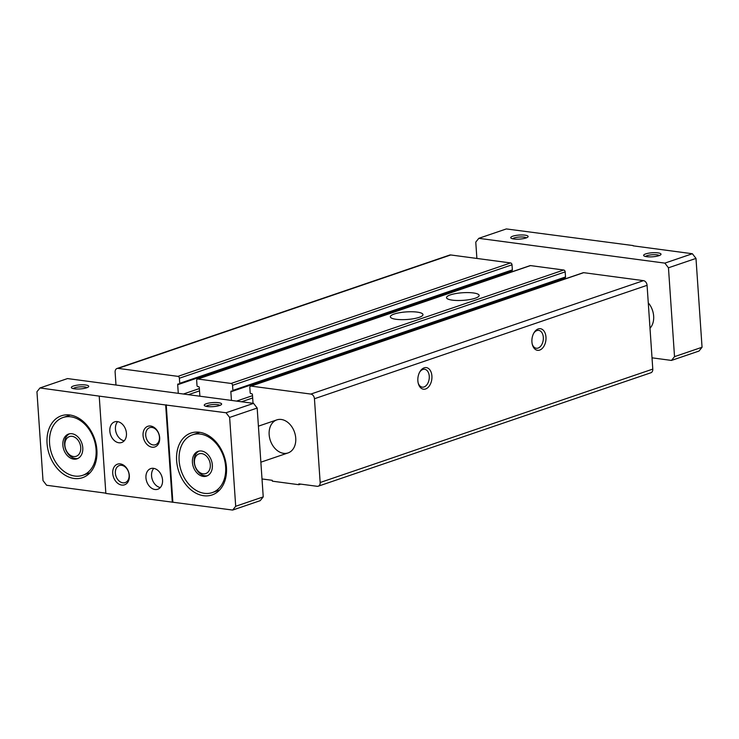 <?xml version="1.0" encoding="UTF-8"?>
<svg xmlns="http://www.w3.org/2000/svg" width="739" height="739" viewBox="0 0 739 739"><rect width="100%" height="100%" fill="white"/><g stroke="black" fill="none" stroke-linecap="round" stroke-linejoin="round"><path stroke-width="1.11" d="M417.858 380.797A10.9 6.974 -82.4 0 1 419.937 371.643A10.9 6.974 -82.4 0 1 430.523 370.886A10.9 6.974 -82.4 0 1 428.361 387.134A10.9 6.974 -82.4 0 1 418.339 383.624A10.9 6.974 -82.4 0 1 417.858 380.797M531.923 341.908A10.9 6.974 -82.4 0 1 533.992 332.753A10.9 6.974 -82.4 0 1 544.588 331.987A10.9 6.974 -82.4 0 1 542.417 348.245A10.9 6.974 -82.4 0 1 532.394 344.734A10.9 6.974 -82.4 0 1 531.923 341.908M253.034 403.3L252.442 394.672A0.868 0.637 71.2 0 0 251.722 393.739L250.891 393.628A0.868 0.637 71.2 0 1 250.17 392.695L249.828 387.615A1.746 1.275 71.2 0 1 250.586 386.146L583.219 272.719A1.746 1.275 71.2 0 1 583.662 272.673L643.466 280.644A4.36 3.196 71.2 0 1 647.078 285.319L652.786 369.094A4.36 3.196 71.2 0 1 650.874 372.77L318.241 486.197A4.36 3.196 71.2 0 1 317.123 486.299L298.852 483.869L298.907 484.71L300.681 484.11M250.586 386.146A1.746 1.275 71.2 0 1 251.038 386.1L310.842 394.072A4.36 3.196 71.2 0 1 314.444 398.746L320.163 482.512A4.36 3.196 71.2 0 1 318.241 486.197M298.907 484.71L272.331 481.172L272.275 480.322L262.003 478.955M115.986 385.037L115.118 372.179A4.36 3.196 71.2 0 1 117.03 368.493A4.36 3.196 71.2 0 1 118.148 368.392L177.951 376.363A1.746 1.275 71.2 0 1 179.392 378.229L179.734 383.31A0.868 0.637 71.2 0 1 179.134 384.068L178.302 383.957A0.868 0.637 71.2 0 0 177.693 384.714L178.284 393.333M117.03 368.493L449.654 255.066A4.36 3.196 71.2 0 1 450.772 254.964L510.575 262.936A1.746 1.275 71.2 0 1 512.016 264.802L512.367 269.883A0.868 0.637 71.2 0 1 511.757 270.64M177.693 384.714L510.326 271.287A0.868 0.637 71.2 0 1 510.316 271.185M510.326 271.287L510.39 272.34M199.881 396.215L199.29 387.587A0.868 0.637 71.2 0 0 198.569 386.654L197.738 386.543A0.868 0.637 71.2 0 1 197.017 385.61L196.666 380.53A1.746 1.275 71.2 0 1 197.433 379.061A1.746 1.275 71.2 0 1 197.886 379.015L231.104 383.449A1.746 1.275 71.2 0 1 232.545 385.315L232.896 390.395A0.868 0.637 71.2 0 1 232.286 391.153L231.455 391.042A0.868 0.637 71.2 0 0 230.854 391.799L231.436 400.418M197.433 379.061L530.066 265.634A1.746 1.275 71.2 0 1 530.51 265.587L563.728 270.021A1.746 1.275 71.2 0 1 565.178 271.887L565.52 276.968A0.868 0.637 71.2 0 1 564.919 277.725M396.113 319.294A16.35 3.806 176.1 0 1 390.34 316.819A16.35 3.806 176.1 0 1 406.395 311.904A16.35 3.806 176.1 0 1 422.967 314.592A16.35 3.806 176.1 0 1 413.637 318.703A16.35 3.806 176.1 0 1 396.113 319.294M452.305 300.136A16.35 3.806 176.1 0 1 446.522 297.66A16.35 3.806 176.1 0 1 462.577 292.746A16.35 3.806 176.1 0 1 479.149 295.434A16.35 3.806 176.1 0 1 469.828 299.544A16.35 3.806 176.1 0 1 452.305 300.136M230.854 391.799L563.478 278.372A0.868 0.637 71.2 0 1 563.478 278.27M563.478 278.372L563.552 279.425M295.739 438.172A17.44 12.775 -108.8 0 0 276.82 419.891A17.44 12.775 -108.8 0 0 270.354 440.527A17.44 12.775 -108.8 0 0 288.081 452.915A17.44 12.775 -108.8 0 0 295.739 438.172M533.697 333.28A9.016 5.764 -82.4 0 1 538.694 330.379A9.016 5.764 -82.4 0 1 543.22 340.079A9.016 5.764 -82.4 0 1 536.32 348.254A9.016 5.764 -82.4 0 1 532.246 344.152M419.641 372.17A9.016 5.764 -82.4 0 1 424.639 369.278A9.016 5.764 -82.4 0 1 429.165 378.968A9.016 5.764 -82.4 0 1 422.255 387.144A9.016 5.764 -82.4 0 1 418.191 383.042M96.892 450.042A32.701 23.953 -108.8 0 0 61.42 415.771A32.701 23.953 -108.8 0 0 49.301 454.457A32.701 23.953 -108.8 0 0 82.528 477.68A32.701 23.953 -108.8 0 0 96.892 450.042M96.07 449.534A30.521 22.355 -108.8 0 0 62.963 417.544A30.521 22.355 -108.8 0 0 51.656 453.654A30.521 22.355 -108.8 0 0 82.666 475.325A30.521 22.355 -108.8 0 0 96.07 449.534M226.457 467.316A32.701 23.953 -108.8 0 0 190.985 433.036A32.701 23.953 -108.8 0 0 178.866 471.722A32.701 23.953 -108.8 0 0 212.093 494.945A32.701 23.953 -108.8 0 0 226.457 467.316M225.635 466.808A30.521 22.355 -108.8 0 0 192.528 434.818A30.521 22.355 -108.8 0 0 181.221 470.919A30.521 22.355 -108.8 0 0 212.232 492.599A30.521 22.355 -108.8 0 0 225.635 466.808M74.427 388.825A8.72 2.032 176.1 0 1 71.628 387.966A8.72 2.032 176.1 0 1 79.904 384.88A8.72 2.032 176.1 0 1 88.523 386.811A8.72 2.032 176.1 0 1 74.427 388.825M207.317 406.533A8.72 2.032 176.1 0 1 204.518 405.674A8.72 2.032 176.1 0 1 212.795 402.589A8.72 2.032 176.1 0 1 221.414 404.529A8.72 2.032 176.1 0 1 207.317 406.533M165.665 404.981L226.032 412.759L253.56 403.365L257.172 408.039L263.232 496.885L260.193 500.672L232.665 510.067L105.853 493.43L99.22 396.122L165.665 404.981L172.298 502.289M105.834 493.162L46.622 485.264L43.01 480.59L36.95 391.744L39.98 387.957L67.517 378.571L253.56 403.365M39.98 387.957L99.22 396.122M226.032 412.759L229.635 417.433L257.172 408.039M229.635 417.433L235.695 506.28L263.232 496.885M162.552 480.027A10.9 7.981 -108.8 0 0 150.728 468.6A10.9 7.981 -108.8 0 0 146.691 481.495A10.9 7.981 -108.8 0 0 157.767 489.236A10.9 7.981 -108.8 0 0 162.552 480.027M126.443 433.285A10.9 7.981 -108.8 0 0 114.619 421.867A10.9 7.981 -108.8 0 0 110.582 434.763A10.9 7.981 -108.8 0 0 121.658 442.504A10.9 7.981 -108.8 0 0 126.443 433.285M159.67 437.719A10.9 7.981 -108.8 0 0 146.59 426.893A10.9 7.981 -108.8 0 0 147.837 445.22A10.9 7.981 -108.8 0 0 159.67 437.719M129.334 475.593A10.9 7.981 -108.8 0 0 116.245 464.776A10.9 7.981 -108.8 0 0 117.501 483.094A10.9 7.981 -108.8 0 0 129.334 475.593M235.695 506.28L232.665 510.067M645.526 256.498A7.067 1.644 176.1 0 1 652.315 254.752A7.067 1.644 176.1 0 1 659.28 255.565M512.635 238.789A7.067 1.644 176.1 0 1 519.425 237.034A7.067 1.644 176.1 0 1 526.39 237.847M646.699 256.701A8.72 2.032 176.1 0 1 643.909 255.851A8.72 2.032 176.1 0 1 652.186 252.766A8.72 2.032 176.1 0 1 660.805 254.696A8.72 2.032 176.1 0 1 646.699 256.701M513.808 238.993A8.72 2.032 176.1 0 1 511.019 238.134A8.72 2.032 176.1 0 1 519.295 235.048A8.72 2.032 176.1 0 1 527.914 236.988A8.72 2.032 176.1 0 1 513.808 238.993M633.147 245.57L506.335 228.933L478.807 238.327L664.851 263.121L692.378 253.736L633.166 245.838M664.851 263.121L668.462 267.795L674.522 356.641L702.05 347.256L695.99 258.41L692.378 253.736M668.462 267.795L695.99 258.41M674.522 356.641L671.483 360.429L699.02 351.043L702.05 347.256M671.483 360.429L652.02 357.833M476.886 258.447L475.768 242.115L478.807 238.327M648.269 302.814A17.44 12.775 71.2 0 1 653.655 316.126A17.44 12.775 71.2 0 1 650.006 328.236M564.79 279A10.9 7.981 -108.8 0 0 564.337 277.975M564.698 279.037A9.016 6.605 -108.8 0 0 564.217 278.021M166.229 404.787L172.861 502.095M62.852 445.109A13.08 9.579 71.2 0 1 68.598 434.052A13.08 9.579 71.2 0 1 82.777 447.769A13.08 9.579 71.2 0 1 77.041 458.817A13.08 9.579 71.2 0 1 62.852 445.109M192.417 462.374A13.08 9.579 71.2 0 1 198.163 451.326A13.08 9.579 71.2 0 1 212.352 465.034A13.08 9.579 71.2 0 1 206.606 476.082A13.08 9.579 71.2 0 1 192.417 462.374M69.475 433.821A13.08 9.579 -108.8 0 0 65.466 448.942A13.08 9.579 -108.8 0 0 77.881 458.466M80.745 447.492A10.411 7.621 -108.8 0 0 68.256 437.165A10.411 7.621 -108.8 0 0 69.448 454.651A10.411 7.621 -108.8 0 0 80.745 447.492M199.04 451.086A13.08 9.579 -108.8 0 0 195.041 466.207A13.08 9.579 -108.8 0 0 207.447 475.74M210.31 464.766A10.411 7.621 -108.8 0 0 197.821 454.43A10.411 7.621 -108.8 0 0 199.013 471.925A10.411 7.621 -108.8 0 0 210.31 464.766M206.144 406.33A7.067 1.644 176.1 0 1 212.934 404.575A7.067 1.644 176.1 0 1 219.899 405.388M73.253 388.612A7.067 1.644 176.1 0 1 80.043 386.866A7.067 1.644 176.1 0 1 87.008 387.679M129.113 474.992A9.016 6.605 -108.8 0 0 119.33 465.542A9.016 6.605 -108.8 0 0 115.995 476.202A9.016 6.605 -108.8 0 0 125.15 482.604A9.016 6.605 -108.8 0 0 129.113 474.992M159.448 437.109A9.016 6.605 -108.8 0 0 149.666 427.669A9.016 6.605 -108.8 0 0 146.331 438.329A9.016 6.605 -108.8 0 0 155.486 444.73A9.016 6.605 -108.8 0 0 159.448 437.109M117.686 421.646A10.9 7.981 -108.8 0 0 116.199 432.842A10.9 7.981 -108.8 0 0 124.217 440.804M153.786 468.378A10.9 7.981 -108.8 0 0 152.308 479.583A10.9 7.981 -108.8 0 0 160.326 487.537M314.444 398.746L647.078 285.319M320.163 482.512L652.786 369.094M118.148 368.392L450.772 254.964M177.951 376.363L510.575 262.936M179.392 378.229L512.016 264.802M179.734 383.31L512.367 269.883M183.411 394.016L199.354 388.575M188.39 394.681L199.512 390.885M197.886 379.015L530.51 265.587M231.104 383.449L563.728 270.021M232.545 385.315L565.178 271.887M232.896 390.395L565.52 276.968M236.563 401.101L252.516 395.661M241.542 401.767L252.673 397.97M251.038 386.1L583.662 272.673M310.842 394.072L643.466 280.644M179.355 384.04L511.979 270.622M232.508 391.125L565.141 277.707M276.82 419.891L258.41 426.172M288.081 452.915L260.867 462.189M70.26 415.059L62.963 417.544M89.964 472.84L82.666 475.325M199.826 432.324L192.528 434.818M219.529 490.105L212.232 492.599"/></g></svg>

